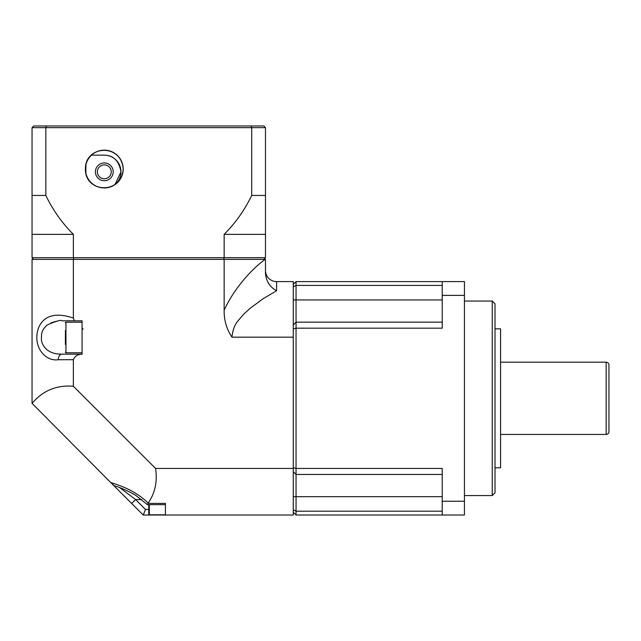 <?xml version="1.0" encoding="UTF-8"?>
<svg xmlns="http://www.w3.org/2000/svg" width="641" height="641" viewBox="0 0 641 641"><rect width="100%" height="100%" fill="white"/><g stroke="black" fill="none" stroke-linecap="round" stroke-linejoin="round"><path stroke-width="0.96" d="M464.445 495.573L492.24 495.573L492.24 301.046L464.445 301.046M492.24 495.573L495.012 492.793L495.012 303.826L492.24 301.046M495.012 467.786L500.573 467.786L500.573 328.833L495.012 328.833M606.17 434.438A2.78 2.78 0 0 0 608.95 431.657L608.95 364.961A2.78 2.78 0 0 0 606.17 362.181L606.17 434.438L500.573 434.438M464.445 295.381L464.445 281.599L442.218 281.599L442.218 295.381L464.445 295.381L464.445 501.238L442.218 501.238L442.218 515.019L464.445 515.019L464.445 501.238M442.218 515.019L296.046 515.019L293.266 512.247M293.266 284.372L296.046 281.599L442.218 281.599M442.218 295.381L442.218 328.176L296.046 328.176L296.046 468.443L442.218 468.443L442.218 501.238M442.218 511.197L296.046 511.197L296.046 515.019M296.046 281.599L296.046 285.421L442.218 285.421M293.266 467.674L296.046 468.443L296.046 474.452L442.218 474.452M295.493 322.727L296.046 322.167L442.218 322.167L296.046 322.167L296.046 328.176L293.266 328.945M293.266 286.912L296.046 285.421L296.046 322.167L293.266 324.947M293.266 471.672L296.046 474.452L296.046 511.197L293.266 509.707M95.413 171.828A8.894 8.894 0 0 1 104.299 162.934A8.894 8.894 0 0 1 113.193 171.828A8.894 8.894 0 0 1 104.299 180.722A8.894 8.894 0 0 1 95.413 171.828M85.886 173.278L85.886 164.817M91.495 155.154L104.299 155.154C113.433 155.242 118.994 160.803 120.973 171.828L114.939 184.664A16.674 16.674 0 0 0 104.299 155.154M111.246 171.828A6.947 6.947 0 0 0 104.299 164.881A6.947 6.947 0 0 0 97.352 171.828A6.947 6.947 0 0 0 104.299 178.775A6.947 6.947 0 0 0 111.246 171.828M32.05 127.647L32.05 195.449L45.832 195.449L45.832 127.647L265.478 127.647L263.812 125.981L33.717 125.981L32.05 127.647L45.832 127.647L46.464 125.981M45.832 195.449C52.81 209.976 61.993 222.94 73.37 234.358L73.37 257.698L224.15 257.698L224.15 234.358C235.535 222.94 244.718 209.976 251.697 195.449L251.697 127.647L251.064 125.981M85.405 169.048A18.893 18.893 0 0 1 104.299 150.154A18.893 18.893 0 0 1 123.2 169.048A18.893 18.893 0 0 1 104.299 187.949A18.893 18.893 0 0 1 85.405 169.048C84.892 145.379 121.333 142.943 123.2 169.048C121.381 195.104 84.86 192.749 85.405 169.048M251.697 195.449L265.478 195.449L265.478 127.647M265.478 195.449L265.478 257.698L263.812 259.365M33.717 259.365L32.05 257.698L32.05 195.449M32.05 234.358L73.37 234.358M224.15 234.358L265.478 234.358M223.661 259.365L224.15 257.698L265.478 257.698M73.867 259.365L73.37 257.698L32.05 257.698M149.321 504.667L149.321 514.827L165.434 514.827L165.434 504.667L147.406 504.667L135.948 495.501L132.495 493.466C124.001 489.171 117.96 486.623 114.362 485.83L109.907 481.728M148.76 504.667L148.76 514.274L149.321 514.827M65.398 330.572L65.398 344.385M65.398 322.752A0.553 0.553 0 0 1 65.951 322.199L65.951 352.766A0.553 0.553 0 0 1 65.398 352.213M82.072 354.153L61.913 354.153C45.439 354.481 41.377 343.031 41.409 339.418C41.521 333.064 41.377 330.419 47.226 324.995C56.216 321.053 61.111 319.659 61.913 320.804L82.072 320.804L61.913 320.804L82.072 320.804L82.072 354.257C77.793 354.249 74.893 356.075 73.37 359.713L73.37 386.243C56.672 384.888 42.899 390.593 32.05 403.357L110.789 482.609C126.485 487.152 138.937 493.979 148.151 503.081L147.406 504.667M56.857 321.157L51.024 322.768M113.521 485.341L143.207 515.019L293.266 515.019L293.266 337.174L231.946 337.174C232.691 329.963 234.766 324.466 238.156 320.676L243.804 314.106L250.07 308.361L263.259 298.61L276.591 290.782C269.789 286.984 266.087 281.119 265.478 273.194L265.478 259.365L32.05 259.365L32.05 403.357M141.773 499.547L135.588 499.547L131.653 503.473L110.789 482.609M148.76 509.467L145.507 509.467L135.588 499.547L119.675 487.609M145.507 509.467L143.207 515.019M293.266 337.174L293.266 281.599L276.591 281.599A11.113 11.113 0 0 1 265.478 270.51A11.113 11.113 0 0 0 276.591 281.599L276.591 290.782M74.372 320.804L73.378 318.056C59.469 313.321 44.309 313.096 38.34 328.368C32.322 346.573 45.231 361.772 58.291 359.713A5.561 3.622 90 0 1 61.913 354.153M147.975 503.401L165.434 503.401L165.434 515.019M231.946 337.174C226.577 329.105 223.981 320.147 224.15 310.308C233.733 288.883 251.985 268.763 265.158 259.365M224.15 310.308L224.15 259.365M73.37 259.365L73.37 318.056M73.37 386.243L155.579 468.443C157.526 481.663 155.05 493.201 148.151 503.081M155.579 468.443L293.266 468.443M293.266 299.94L442.218 299.94M293.266 496.679L442.218 496.679M73.37 359.713L58.291 359.713M500.573 362.181L606.17 362.181M83.186 329.145L82.072 328.032M82.072 352.766L65.951 352.766M82.072 322.199L65.951 322.199"/></g></svg>
